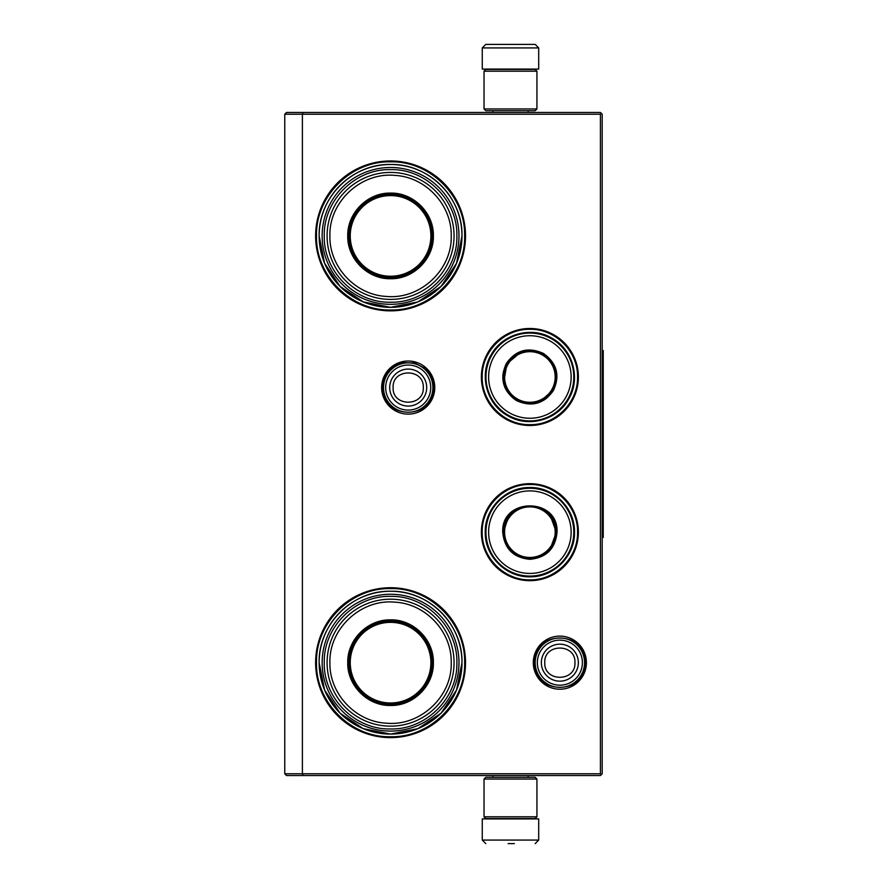 <?xml version="1.0" encoding="UTF-8"?>
<svg xmlns="http://www.w3.org/2000/svg" width="888" height="888" viewBox="0 0 888 888"><rect width="100%" height="100%" fill="white"/><g stroke="black" fill="none" stroke-linecap="round" stroke-linejoin="round"><path stroke-width="1.33" d="M529.881 483.683A48.496 48.496 0 0 1 578.377 532.178A48.496 48.496 0 0 1 529.881 580.663A48.496 48.496 0 0 1 481.385 532.178A48.496 48.496 0 0 1 529.881 483.683M529.881 328.493A48.496 48.496 0 0 1 578.377 376.989A48.496 48.496 0 0 1 529.881 425.485A48.496 48.496 0 0 1 481.385 376.989A48.496 48.496 0 0 1 529.881 328.493M408.203 361.016A26.562 26.562 0 0 1 434.765 387.568A26.562 26.562 0 0 1 408.203 414.13A26.562 26.562 0 0 1 381.64 387.568A26.562 26.562 0 0 1 408.203 361.016M390.565 160.961A74.947 74.947 0 0 1 465.512 235.908A74.947 74.947 0 0 1 390.565 310.856A74.947 74.947 0 0 1 315.617 235.908A74.947 74.947 0 0 1 390.565 160.961M559.862 636.108A26.562 26.562 0 0 1 586.413 662.67A26.562 26.562 0 0 1 559.862 689.221A26.562 26.562 0 0 1 533.3 662.67A26.562 26.562 0 0 1 559.862 636.108M390.565 587.723A74.947 74.947 0 0 1 465.512 662.67A74.947 74.947 0 0 1 390.565 737.617A74.947 74.947 0 0 1 315.617 662.67A74.947 74.947 0 0 1 390.565 587.723M303.13 775.535L302.397 773.77L302.397 114.23L600.421 114.23L600.421 773.77L284.759 773.77L284.759 114.23L302.397 114.23L303.13 112.465L600.421 112.465L602.186 114.23L602.186 773.77L600.421 775.535L286.524 775.535L284.759 773.77M390.565 307.337A71.417 71.417 0 0 0 461.982 235.908A71.417 71.417 0 0 0 390.565 164.491C428.726 163.503 462.97 197.747 461.982 235.908L456.554 263.248L441.07 286.413L417.893 301.898L390.565 307.337A71.417 71.417 0 0 1 319.147 235.908A71.417 71.417 0 0 1 390.565 164.491C352.403 163.503 318.159 197.747 319.147 235.908L324.586 263.248L340.071 286.413L363.236 301.898L390.565 307.337M390.565 734.087A71.417 71.417 0 0 0 461.982 662.67A71.417 71.417 0 0 0 390.565 591.253C428.726 590.265 462.97 624.508 461.982 662.67L456.554 689.998L441.07 713.175L417.893 728.648L390.565 734.087A71.417 71.417 0 0 1 319.147 662.67A71.417 71.417 0 0 1 390.565 591.253C352.403 590.265 318.159 624.508 319.147 662.67L324.586 689.998L340.071 713.175L363.236 728.648L390.565 734.087M600.421 773.77L601.298 774.647M600.421 114.23L601.298 113.353M303.13 112.465L286.524 112.465L284.759 114.23M529.881 424.664C504.406 425.308 481.562 402.464 482.206 376.989C481.562 351.515 504.406 328.671 529.881 329.315C555.355 328.671 578.199 351.515 577.555 376.989C578.199 402.464 555.355 425.308 529.881 424.664M529.881 484.504C555.355 483.849 578.199 506.704 577.555 532.178C578.199 557.642 555.355 580.497 529.881 579.842C504.406 580.497 481.562 557.642 482.206 532.178C481.562 506.704 504.406 483.849 529.881 484.504M390.565 161.849C430.147 160.828 465.656 196.337 464.635 235.908C465.656 275.491 430.147 311 390.565 309.979C350.993 311 315.484 275.491 316.505 235.908C315.484 196.337 350.993 160.828 390.565 161.849M390.565 588.6C430.147 587.579 465.656 623.087 464.635 662.67C465.656 702.242 430.147 737.75 390.565 736.729C350.993 737.75 315.484 702.242 316.505 662.67C315.484 623.087 350.993 587.579 390.565 588.6M432.889 387.568A24.686 24.686 0 0 1 408.203 412.254A24.686 24.686 0 0 1 383.516 387.568A24.686 24.686 0 0 1 408.203 362.881A24.686 24.686 0 0 1 432.889 387.568M430.724 387.568A22.522 22.522 0 0 1 408.203 410.09A22.522 22.522 0 0 1 385.681 387.568A22.522 22.522 0 0 1 408.203 365.046A22.522 22.522 0 0 1 430.724 387.568M584.548 662.67A24.686 24.686 0 0 1 559.862 687.356A24.686 24.686 0 0 1 535.175 662.67A24.686 24.686 0 0 1 559.862 637.984A24.686 24.686 0 0 1 584.548 662.67M582.384 662.67A22.522 22.522 0 0 1 559.862 685.192A22.522 22.522 0 0 1 537.34 662.67A22.522 22.522 0 0 1 559.862 640.148A22.522 22.522 0 0 1 582.384 662.67M484.027 108.947L536.929 108.947L535.175 110.711L485.792 110.711L484.027 108.947L484.027 71.207L485.792 69.442L535.175 69.442L536.929 71.207L484.027 71.207M536.929 779.054L484.027 779.054L485.792 777.289L535.175 777.289L536.929 779.054L536.929 816.794L484.027 816.794L485.792 818.558L535.175 818.558L536.929 816.794M482.262 47.93L538.694 47.93L538.694 69.086L482.262 69.086L482.262 47.93L485.792 44.4M534.521 44.4L486.435 44.4M506.415 818.914L514.552 818.914M538.694 840.07L482.262 840.07L482.262 818.914L538.694 818.914L538.694 840.07L535.175 843.6M508.114 843.6L514.363 843.6M390.565 278.721C367.688 279.309 347.164 258.785 347.752 235.908C347.164 213.031 367.688 192.507 390.565 193.096C413.442 192.507 433.966 213.031 433.377 235.908C433.966 258.785 413.453 279.309 390.565 278.721M390.565 277.711C368.231 278.277 348.196 258.242 348.773 235.908C348.196 213.575 368.231 193.551 390.565 194.117C412.898 193.551 432.933 213.575 432.356 235.908C432.933 258.242 412.898 278.277 390.565 277.711M322.144 235.908A68.42 68.42 0 0 1 390.565 167.488A68.42 68.42 0 0 1 458.985 235.908A68.42 68.42 0 0 1 390.565 304.329A68.42 68.42 0 0 1 322.144 235.908M456.876 235.908C457.786 200.555 426.107 168.776 390.72 169.608C355.222 168.598 323.332 200.444 324.264 235.908C323.343 271.262 355.022 303.052 390.409 302.22C425.907 303.219 457.797 271.373 456.876 235.908M454.057 235.908A63.481 63.481 0 0 0 390.565 172.427A63.481 63.481 0 0 0 327.084 235.908A63.481 63.481 0 0 1 390.565 172.427A63.481 63.481 0 0 1 454.057 235.908A63.481 63.481 0 0 1 390.565 299.4A63.481 63.481 0 0 1 327.084 235.908A63.481 63.481 0 0 1 390.565 172.427A63.481 63.481 0 0 1 454.057 235.908A63.481 63.481 0 0 1 390.565 299.4A63.481 63.481 0 0 1 327.084 235.908M329.903 235.908C328.926 201.876 361.116 171.939 395.016 175.413C425.796 176.967 451.948 205.139 451.226 235.908C452.214 269.952 420.024 299.889 386.114 296.414C355.344 294.86 329.193 266.689 329.903 235.908M410.844 272.45L410.844 271.85M410.844 199.978L410.844 199.367M370.285 271.85L370.285 272.45M370.285 199.367L370.285 199.978M390.565 195.593A40.315 40.315 0 0 1 430.891 235.908A40.315 40.315 0 0 1 390.565 276.235A40.315 40.315 0 0 1 350.249 235.908A40.315 40.315 0 0 1 390.565 195.593M390.565 194.65A41.27 41.27 0 0 1 431.834 235.908A41.27 41.27 0 0 1 390.565 277.178A41.27 41.27 0 0 1 349.306 235.908A41.27 41.27 0 0 1 390.565 194.65A41.27 41.27 0 0 1 431.834 235.908A41.27 41.27 0 0 1 390.565 277.178A41.27 41.27 0 0 1 349.306 235.908A41.27 41.27 0 0 1 390.565 194.65M390.565 705.483C367.688 706.071 347.164 685.547 347.752 662.67C347.164 639.793 367.688 619.269 390.565 619.857C413.442 619.269 433.966 639.793 433.377 662.67C433.966 685.547 413.453 706.071 390.565 705.483M390.565 704.462C368.231 705.039 348.196 685.003 348.773 662.67C348.196 640.337 368.231 620.301 390.565 620.879C412.898 620.301 432.933 640.337 432.356 662.67C432.933 685.003 412.898 705.039 390.565 704.462M322.144 662.67A68.42 68.42 0 0 1 390.565 594.25A68.42 68.42 0 0 1 458.985 662.67A68.42 68.42 0 0 1 390.565 731.09A68.42 68.42 0 0 1 322.144 662.67M456.876 662.67C457.786 627.317 426.107 595.537 390.72 596.359C355.222 595.36 323.332 627.206 324.264 662.67C323.343 698.024 355.022 729.803 390.409 728.97C425.907 729.98 457.797 698.135 456.876 662.67M329.903 662.67C328.926 628.626 361.116 598.69 395.016 602.175C425.796 603.718 451.948 631.89 451.226 662.67C452.214 696.703 420.024 726.639 386.114 723.165C355.344 721.622 329.193 693.45 329.903 662.67M327.084 662.67A63.481 63.481 0 0 1 390.565 599.189A63.481 63.481 0 0 1 454.057 662.67A63.481 63.481 0 0 1 390.565 726.151A63.481 63.481 0 0 1 327.084 662.67A63.481 63.481 0 0 1 390.565 599.189A63.481 63.481 0 0 1 454.057 662.67A63.481 63.481 0 0 1 390.565 726.151A63.481 63.481 0 0 1 327.084 662.67M410.844 699.211L410.844 698.612M410.844 626.728L410.844 626.129M370.285 698.612L370.285 699.211M370.285 626.129L370.285 626.728M390.565 622.355A40.315 40.315 0 0 1 430.891 662.67A40.315 40.315 0 0 1 390.565 702.985A40.315 40.315 0 0 1 350.249 662.67A40.315 40.315 0 0 1 390.565 622.355M390.565 621.4A41.27 41.27 0 0 1 431.834 662.67A41.27 41.27 0 0 1 390.565 703.929A41.27 41.27 0 0 1 349.306 662.67A41.27 41.27 0 0 1 390.565 621.4A41.27 41.27 0 0 1 431.834 662.67A41.27 41.27 0 0 1 390.565 703.929A41.27 41.27 0 0 1 349.306 662.67A41.27 41.27 0 0 1 390.565 621.4M506.36 363.414C516.006 349.928 528.371 346.62 543.456 353.468C556.942 363.114 560.25 375.48 553.402 390.565C543.756 404.051 531.39 407.359 516.305 400.51C502.819 390.864 499.511 378.499 506.36 363.414M520.856 352.125L506.97 363.758C516.361 350.638 528.404 347.408 543.112 354.079C556.232 363.47 559.462 375.513 552.791 390.209C537.14 420.579 488.5 392.496 506.97 363.758L503.84 381.607M491.852 355.034A43.912 43.912 0 0 0 507.925 415.018A43.912 43.912 0 0 0 567.909 398.945A43.912 43.912 0 0 0 551.837 338.961A43.912 43.912 0 0 0 491.852 355.034M494.15 356.354A41.259 41.259 0 0 0 509.246 412.72A41.259 41.259 0 0 0 565.612 397.624A41.259 41.259 0 0 0 550.516 341.258A41.259 41.259 0 0 0 494.15 356.354M540.637 401.154L552.791 390.209M568.531 399.3C557.142 420.268 527.916 428.094 507.57 415.639C486.602 404.251 478.776 375.025 491.231 354.678C502.619 333.71 531.845 325.885 552.192 338.339C573.16 349.728 580.985 378.954 568.531 399.3M507.969 364.335A25.297 25.297 0 0 1 542.535 355.078A25.297 25.297 0 0 1 551.792 389.643A25.297 25.297 0 0 1 517.227 398.901A25.297 25.297 0 0 1 507.969 364.335M507.359 363.98A26.007 26.007 0 0 1 542.89 354.467A26.007 26.007 0 0 1 552.403 389.999A26.007 26.007 0 0 1 516.871 399.511A26.007 26.007 0 0 1 507.359 363.98M557.042 532.178C555.433 548.673 546.375 557.72 529.881 559.329C513.386 557.72 504.329 548.673 502.719 532.178C501.043 497.136 558.719 497.136 557.042 532.178M550.127 549.195L556.332 532.178C554.767 548.24 545.942 557.054 529.881 558.63C513.819 557.054 504.995 548.24 503.429 532.178C501.798 498.046 557.964 498.046 556.332 532.178L550.127 515.151M573.792 532.178A43.912 43.912 0 0 0 529.881 488.267A43.912 43.912 0 0 0 485.969 532.178A43.912 43.912 0 0 0 529.881 576.079A43.912 43.912 0 0 0 573.792 532.178M571.139 532.178A41.259 41.259 0 0 0 529.881 490.909A41.259 41.259 0 0 0 488.622 532.178A41.259 41.259 0 0 0 529.881 573.437A41.259 41.259 0 0 0 571.139 532.178M508.48 516.627L503.429 532.178M485.248 532.178C484.637 508.325 506.027 486.935 529.881 487.545C553.735 486.935 575.124 508.325 574.514 532.178C575.124 556.021 553.735 577.411 529.881 576.8C506.027 577.411 484.637 556.021 485.248 532.178M555.178 532.178A25.297 25.297 0 0 1 529.881 557.475A25.297 25.297 0 0 1 504.584 532.178A25.297 25.297 0 0 1 529.881 506.87A25.297 25.297 0 0 1 555.178 532.178M555.888 532.178A26.007 26.007 0 0 1 529.881 558.186A26.007 26.007 0 0 1 503.873 532.178A26.007 26.007 0 0 1 529.881 506.16A26.007 26.007 0 0 1 555.888 532.178M602.186 350.538L603.241 350.538L603.241 537.462L602.186 537.462M389.699 387.568A18.504 18.504 0 0 0 408.203 406.071A18.504 18.504 0 0 0 426.695 387.568A18.504 18.504 180 0 0 408.203 369.075A18.504 18.504 180 0 0 389.699 387.568M393.106 387.568C392.163 407.037 424.242 407.037 423.299 387.568C424.242 368.098 392.163 368.098 393.106 387.568M541.358 662.67A18.504 18.504 0 0 0 559.862 681.163A18.504 18.504 0 0 0 578.354 662.67A18.504 18.504 180 0 0 559.862 644.166A18.504 18.504 180 0 0 541.358 662.67M544.766 662.67C543.822 682.139 575.89 682.139 574.947 662.67C575.89 643.201 543.822 643.201 544.766 662.67M534.409 662.648C532.8 695.471 586.846 695.526 585.303 662.692C586.913 629.87 532.867 629.814 534.409 662.648M382.75 387.523C381.13 420.357 435.164 420.446 433.644 387.612C433.511 379.864 430.547 373.404 424.764 368.243L414.574 362.937L403.085 362.648C390.443 366.145 383.66 374.436 382.75 387.523M536.929 108.947L536.929 71.207M484.027 779.054L484.027 816.794M528.116 110.711L528.116 112.465M492.851 110.711L492.851 112.465M527.716 69.442L528.649 69.086M493.251 69.442L492.318 69.086M538.694 47.93L535.175 44.4M528.116 777.289L528.116 775.535M492.851 777.289L492.851 775.535M527.716 818.558L528.649 818.914M493.251 818.558L492.318 818.914M482.262 840.07L485.792 843.6"/></g></svg>
